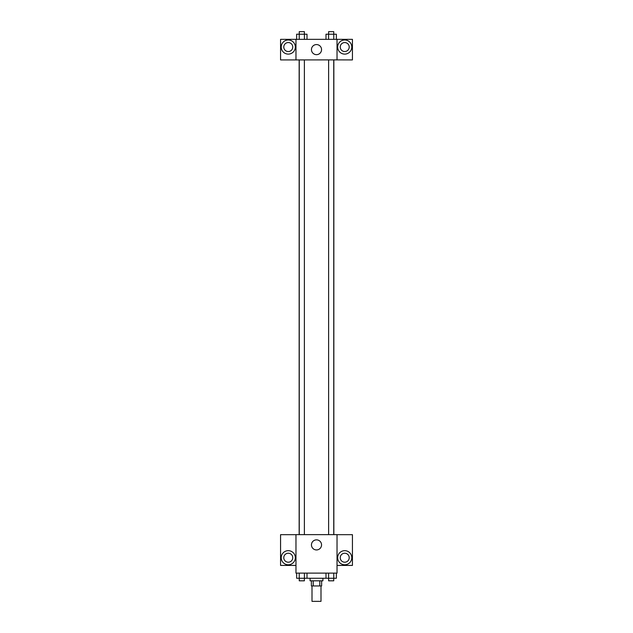 <?xml version="1.0" encoding="UTF-8"?>
<svg xmlns="http://www.w3.org/2000/svg" width="633" height="633" viewBox="0 0 633 633"><rect width="100%" height="100%" fill="white"/><g stroke="black" fill="none" stroke-linecap="round" stroke-linejoin="round"><path stroke-width="0.95" d="M312.006 585.952L312.006 601.35L320.994 601.35L320.994 585.952M319.792 580.817L319.792 585.952L311.365 585.952L311.365 580.817M319.792 585.952L321.635 585.952L321.635 580.817M322.917 578.253L322.917 580.817L310.083 580.817L310.083 578.253M313.208 580.817L313.208 585.952M307.005 573.118L307.005 578.253L336.368 578.253L336.368 573.118M337.033 573.118L295.967 573.118L295.967 534.632L337.033 534.632L337.033 573.118M288.268 564.778A7.058 7.058 0 0 1 282.16 554.199A7.058 7.058 0 0 1 294.385 554.199A7.058 7.058 0 0 1 288.268 564.778M295.967 565.419L280.569 565.419L280.569 534.671L295.967 534.671M283.782 557.72A4.494 4.494 0 0 1 288.268 553.234A4.494 4.494 0 0 1 292.762 557.72A4.494 4.494 0 0 1 288.268 562.215A4.494 4.494 0 0 1 283.782 557.72M316.5 549.942A5.048 5.048 0 0 1 312.132 542.37A5.048 5.048 0 0 1 320.868 542.37A5.048 5.048 0 0 1 316.5 549.942M344.732 564.778A7.058 7.058 0 0 1 338.615 554.199A7.058 7.058 0 0 1 350.84 554.199A7.058 7.058 0 0 1 344.732 564.778M337.033 565.419L352.431 565.419L352.431 534.671L337.033 534.671M340.238 557.72A4.494 4.494 0 0 1 344.732 553.234A4.494 4.494 0 0 1 349.218 557.72A4.494 4.494 0 0 1 344.732 562.215A4.494 4.494 0 0 1 340.238 557.72M333.844 59.882L333.844 534.632M328.614 534.632L328.614 59.882M304.386 59.882L304.386 534.632M337.033 59.882L352.431 59.921L352.431 39.349L337.033 39.349L337.033 59.882L295.967 59.921L280.569 59.921L280.569 39.349L295.967 39.349L295.967 59.882M292.762 47.048A4.494 4.494 0 0 1 288.268 51.542A4.494 4.494 0 0 1 283.782 47.048A4.494 4.494 0 0 1 288.268 42.553A4.494 4.494 0 0 1 292.762 47.048M288.268 54.106A7.058 7.058 0 0 1 282.16 43.519A7.058 7.058 0 0 1 294.385 43.519A7.058 7.058 0 0 1 288.268 54.106M349.218 47.048A4.494 4.494 0 0 1 342.485 50.933A4.494 4.494 0 0 1 342.485 43.155A4.494 4.494 0 0 1 349.218 47.048M344.732 54.106A7.058 7.058 0 0 1 338.615 43.519A7.058 7.058 0 0 1 350.84 43.519A7.058 7.058 0 0 1 344.732 54.106M337.033 39.349L295.967 39.349M311.452 49.611A5.048 5.048 0 0 1 319.024 45.244A5.048 5.048 0 0 1 319.024 53.987A5.048 5.048 0 0 1 311.452 49.611M336.368 39.349L336.368 34.214L325.995 34.214L325.995 39.349M333.773 34.214L333.773 39.349M328.582 34.214L328.582 39.349M328.614 34.214L328.614 31.65L333.741 31.65L333.741 34.214M307.005 39.349L307.005 34.214L296.632 34.214L296.632 39.349M304.418 34.214L304.418 39.349M299.227 34.214L299.227 39.349M299.259 34.214L299.259 31.65L304.386 31.65L304.386 34.214M325.995 573.118L325.995 578.253M333.773 573.118L333.773 578.253M328.582 573.118L328.582 578.253M333.741 578.253L333.741 580.817L328.614 580.817L328.614 578.253M307.005 578.253L296.632 578.253L296.632 573.118M304.418 573.118L304.418 578.253M299.227 573.118L299.227 578.253M304.386 578.253L304.386 580.817L299.259 580.817L299.259 578.253M299.156 59.882L299.156 534.632M333.741 534.632L333.741 59.882M299.259 59.882L299.259 534.632"/></g></svg>
